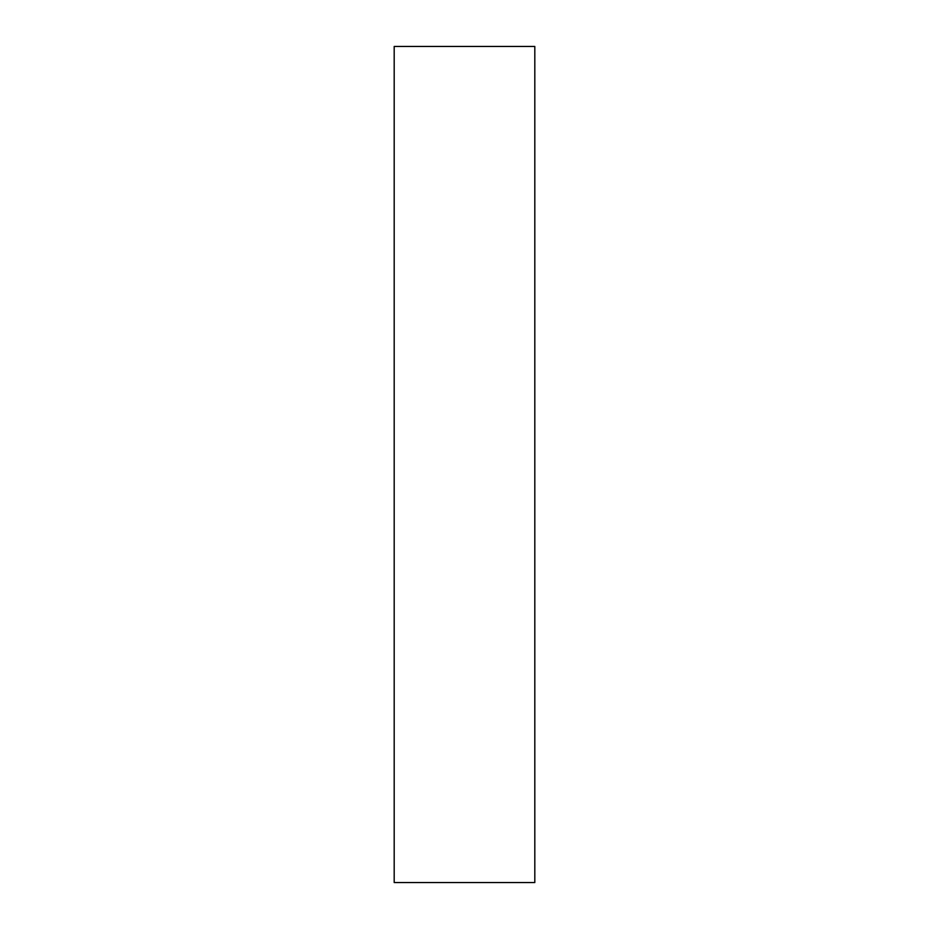 <?xml version="1.0" encoding="UTF-8"?>
<svg xmlns="http://www.w3.org/2000/svg" width="929" height="929" viewBox="0 0 929 929"><rect width="100%" height="100%" fill="white"/><g stroke="black" fill="none" stroke-linecap="round" stroke-linejoin="round"><path stroke-width="1.39" d="M394.186 46.45L534.814 46.45L534.814 882.55L394.186 882.55L394.186 46.45"/></g></svg>
